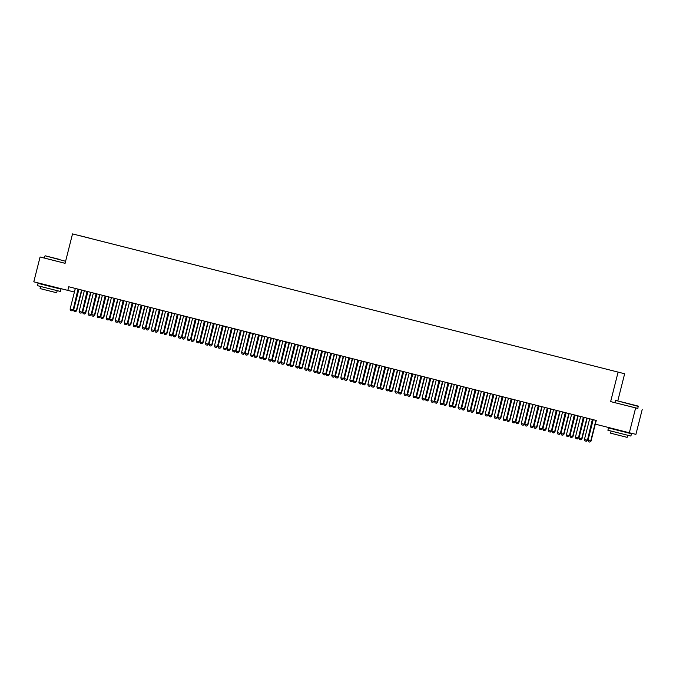 <?xml version="1.0" encoding="UTF-8"?>
<svg xmlns="http://www.w3.org/2000/svg" width="676" height="676" viewBox="0 0 676 676"><rect width="100%" height="100%" fill="white"/><g stroke="black" fill="none" stroke-linecap="round" stroke-linejoin="round"><path stroke-width="1.01" d="M75.239 288.652L74.385 292.032L33.8 281.816L40.087 256.99L65.082 263.327L72.526 233.896L624.649 373.76L72.526 233.896M617.779 400.919L624.649 373.76M638.178 406.09L615.735 400.412L638.178 406.09L637.865 408.465L610.639 401.603L637.874 408.431M642.2 409.529L635.913 434.355L629.348 432.767L635.634 407.932M80.165 235.814L90.702 238.484M80.157 235.772L90.711 238.442M629.348 432.767L595.328 424.148L596.266 420.464L68.749 286.759L67.82 290.443M44.422 258.038L40.087 256.99M610.639 401.603L618.084 372.172M592.472 419.509L592.37 419.678A0.946 0.929 -76.4 0 0 592.252 419.948L587.452 440.253L586.346 441.242L584.934 440.887L584.427 439.493L589.548 419.255A0.946 0.929 -76.4 0 0 589.573 418.968L589.565 418.765M592.793 419.585L592.691 419.754A0.946 0.929 -76.4 0 0 592.573 420.024L587.452 440.253M584.427 439.493L587.14 440.177L586.286 441.234M593.122 419.669L593.131 419.83A0.946 0.929 103.6 0 1 593.097 420.117L587.976 440.346L590.689 441.039L595.809 420.802A0.946 0.929 103.6 0 1 595.919 420.54L596.004 420.396M591.01 441.115L589.844 442.096L591.01 441.115L596.122 420.878A0.946 0.929 103.6 0 1 596.215 420.658M589.844 442.096L588.483 441.749L587.976 440.346M583.447 417.219L583.346 417.388A0.946 0.929 -76.4 0 0 583.236 417.658L578.436 437.963L577.321 438.961L575.91 438.606L575.403 437.203L580.523 416.974A0.946 0.929 -76.4 0 0 580.557 416.678L580.54 416.484M583.768 417.295L583.667 417.464A0.946 0.929 -76.4 0 0 583.549 417.734L578.436 437.963M575.403 437.203L578.115 437.887L577.27 438.944M574.423 414.929L574.321 415.098A0.946 0.929 -76.4 0 0 574.211 415.368L569.412 435.682L568.246 436.662L566.894 436.316L566.387 434.913L571.499 414.684A0.946 0.929 -76.4 0 0 571.533 414.396L571.516 414.194M574.744 415.013L574.642 415.182A0.946 0.929 -76.4 0 0 574.532 415.444L569.412 435.682M566.387 434.913L569.091 435.606L568.246 436.662M584.098 417.379L584.106 417.54A0.946 0.929 103.6 0 1 584.072 417.827L578.96 438.065L581.664 438.749L586.785 418.52A0.946 0.929 103.6 0 1 586.895 418.25L586.979 418.114M581.985 438.825L580.819 439.806L581.985 438.825L587.106 418.596A0.946 0.929 103.6 0 1 587.216 418.326L587.3 418.19M580.819 439.806L579.467 439.459L578.96 438.065M575.073 415.098L575.082 415.25A0.946 0.929 103.6 0 1 575.056 415.546L569.936 435.775L572.64 436.459L577.76 416.23A0.946 0.929 103.6 0 1 577.87 415.96L577.955 415.825M572.961 436.535L571.795 437.516L572.961 436.535L578.081 416.306A0.946 0.929 103.6 0 1 578.191 416.036L578.276 415.909M571.795 437.516L570.443 437.178L569.936 435.775M638.381 406.437L615.735 400.412M628.038 403.513L621.345 401.831L628.038 403.513M626.23 432.403L631.468 433.755L630.885 436.054L607.893 430.232L608.476 427.933L613.723 429.243L613.825 428.829M631.468 433.755L608.476 427.933M627.666 435.251L627.134 437.355L617.256 434.871L610.58 433.164L611.112 431.06M626.331 432.006L626.23 432.429L613.723 429.26M58.66 259.187L45.275 255.824L58.66 259.187M65.597 261.274L45.275 255.824M57.57 258.925L50.877 257.243L57.57 258.925M55.77 287.815L61.009 289.159L60.426 291.457L46.712 288.018L37.433 285.644L38.017 283.345L43.264 284.647M61.009 289.159L38.017 283.345M57.198 290.663L56.666 292.759L46.796 290.283L40.112 288.576L40.645 286.472M65.082 263.302L44.413 258.055L44.929 256.027M55.871 287.41L55.762 287.832L48.3 285.956L43.256 284.672L43.365 284.241M565.406 412.647L565.297 412.816A0.946 0.929 -76.4 0 0 565.187 413.087L560.387 433.392L559.272 434.381L557.869 434.026L557.362 432.632L562.483 412.394A0.946 0.929 -76.4 0 0 562.508 412.106L562.5 411.904M565.719 412.723L565.618 412.892A0.946 0.929 -76.4 0 0 565.508 413.163L560.387 433.392M557.362 432.632L560.066 433.316L559.221 434.372M556.382 410.357L556.272 410.526A0.946 0.929 -76.4 0 0 556.162 410.797L551.362 431.102L550.247 432.099L548.844 431.744L548.337 430.342L553.458 410.112A0.946 0.929 -76.4 0 0 553.483 409.817L553.475 409.622M556.694 410.442L556.593 410.602A0.946 0.929 -76.4 0 0 556.483 410.873L551.362 431.102M548.337 430.342L551.041 431.026L550.196 432.082M566.049 412.808L566.057 412.968A0.946 0.929 103.6 0 1 566.032 413.256L560.911 433.485L563.615 434.178L568.736 413.94A0.946 0.929 103.6 0 1 568.846 413.678L568.93 413.535M563.936 434.254L562.77 435.234L563.936 434.254L569.057 414.016A0.946 0.929 103.6 0 1 569.167 413.754L569.251 413.619M562.77 435.234L561.418 434.888L560.911 433.485M557.024 410.518L557.032 410.678A0.946 0.929 103.6 0 1 557.007 410.966L551.886 431.204L554.59 431.888L559.711 411.659A0.946 0.929 103.6 0 1 559.829 411.388L559.905 411.253M554.912 431.964L553.745 432.944L554.912 431.964L560.032 411.735A0.946 0.929 103.6 0 1 560.142 411.464L560.227 411.329M553.745 432.944L552.393 432.598L551.886 431.204M547.357 408.067L547.256 408.236A0.946 0.929 -76.4 0 0 547.137 408.507L542.338 428.821L541.172 429.801L539.82 429.454L539.313 428.052L544.433 407.822A0.946 0.929 -76.4 0 0 544.459 407.535L544.45 407.332M547.67 408.152L547.568 408.321A0.946 0.929 -76.4 0 0 547.459 408.583L542.338 428.821M539.313 428.052L542.017 428.745L541.172 429.801M547.999 408.236L548.008 408.389A0.946 0.929 103.6 0 1 547.982 408.684L542.862 428.914L545.566 429.598L550.687 409.369A0.946 0.929 103.6 0 1 550.805 409.098L550.881 408.963M545.887 429.674L544.721 430.654L545.887 429.674L551.008 409.445A0.946 0.929 103.6 0 1 551.117 409.174L551.202 409.048M544.721 430.654L543.369 430.316L542.862 428.914M538.333 405.786L538.231 405.955A0.946 0.929 -76.4 0 0 538.113 406.225L533.313 426.531L532.147 427.511L530.795 427.164L530.288 425.77L535.409 405.532A0.946 0.929 -76.4 0 0 535.434 405.245L535.426 405.042M538.654 405.862L538.544 406.031A0.946 0.929 -76.4 0 0 538.434 406.301L533.313 426.531M530.288 425.77L532.992 426.455L532.147 427.511M538.975 405.946L538.983 406.107A0.946 0.929 103.6 0 1 538.958 406.394L533.837 426.624L536.55 427.316L541.662 407.079A0.946 0.929 103.6 0 1 541.78 406.817L541.865 406.682M536.862 427.393L535.696 428.373L536.862 427.393L541.983 407.155A0.946 0.929 103.6 0 1 542.101 406.893L542.177 406.758M535.696 428.373L534.344 428.026L533.837 426.624M529.308 403.496L529.207 403.665A0.946 0.929 -76.4 0 0 529.088 403.935L524.289 424.241L523.182 425.238L521.771 424.883L521.264 423.48L526.384 403.251A0.946 0.929 -76.4 0 0 526.41 402.955L526.401 402.761M529.629 403.58L529.528 403.741A0.946 0.929 -76.4 0 0 529.409 404.011L524.289 424.241M521.264 423.48L523.976 424.165L523.123 425.221M529.95 403.656L529.959 403.817A0.946 0.929 103.6 0 1 529.933 404.104L524.813 424.342L527.525 425.027L532.646 404.797A0.946 0.929 103.6 0 1 532.756 404.527L532.84 404.392M527.838 425.103L526.68 426.083L527.838 425.103L532.958 404.873A0.946 0.929 103.6 0 1 533.077 404.603L533.153 404.468M526.68 426.083L525.32 425.736L524.813 424.342M520.283 401.206L520.182 401.383A0.946 0.929 -76.4 0 0 520.072 401.645L515.264 421.959L514.106 422.939L512.746 422.593L512.239 421.19L517.36 400.961A0.946 0.929 -76.4 0 0 517.393 400.674L517.377 400.471M520.605 401.29L520.503 401.459A0.946 0.929 -76.4 0 0 520.385 401.721L515.264 421.959M512.239 421.19L514.951 421.883L514.106 422.939M520.934 401.375L520.942 401.527A0.946 0.929 103.6 0 1 520.909 401.823L515.788 422.052L518.5 422.737L523.621 402.507A0.946 0.929 103.6 0 1 523.731 402.237L523.815 402.102M518.822 422.813L517.655 423.793L518.822 422.813L523.934 402.583A0.946 0.929 103.6 0 1 524.052 402.313L524.128 402.186M517.655 423.793L516.295 423.455L515.788 422.052M511.259 398.925L511.157 399.094A0.946 0.929 -76.4 0 0 511.048 399.364L506.248 419.669L505.082 420.649L503.73 420.303L503.214 418.909L508.335 398.671A0.946 0.929 -76.4 0 0 508.369 398.384L508.352 398.181M511.58 399.001L511.478 399.17A0.946 0.929 -76.4 0 0 511.36 399.44L506.248 419.669M503.214 418.909L505.927 419.593L505.082 420.649M511.909 399.085L511.918 399.246A0.946 0.929 103.6 0 1 511.884 399.533L506.772 419.762L509.476 420.455L514.597 400.217A0.946 0.929 103.6 0 1 514.706 399.955L514.791 399.82M509.797 420.531L508.631 421.511L509.797 420.531L514.918 400.293A0.946 0.929 103.6 0 1 515.028 400.031L515.112 399.896M508.631 421.511L507.279 421.165L506.772 419.762M502.243 396.635L502.133 396.804A0.946 0.929 -76.4 0 0 502.023 397.074L497.223 417.379L496.108 418.376L494.705 418.022L494.198 416.619L499.31 396.389A0.946 0.929 -76.4 0 0 499.344 396.094L499.327 395.899M502.555 396.719L502.454 396.88A0.946 0.929 -76.4 0 0 502.344 397.15L497.223 417.379M494.198 416.619L496.902 417.303L496.057 418.36M502.885 396.795L502.893 396.956A0.946 0.929 103.6 0 1 502.868 397.243L497.747 417.481L500.451 418.165L505.572 397.936A0.946 0.929 103.6 0 1 505.682 397.665L505.766 397.53M500.772 418.241L499.606 419.221L500.772 418.241L505.893 398.012A0.946 0.929 103.6 0 1 506.003 397.741L506.087 397.606M499.606 419.221L498.254 418.875L497.747 417.481M493.218 394.345L493.108 394.522A0.946 0.929 -76.4 0 0 492.998 394.784L488.199 415.098L487.033 416.078L485.681 415.732L485.174 414.329L490.294 394.1A0.946 0.929 -76.4 0 0 490.32 393.812L490.311 393.609M493.531 394.429L493.429 394.598A0.946 0.929 -76.4 0 0 493.319 394.86L488.199 415.098M485.174 414.329L487.878 415.022L487.033 416.078M493.86 394.514L493.869 394.674A0.946 0.929 103.6 0 1 493.843 394.961L488.723 415.191L491.427 415.875L496.547 395.646A0.946 0.929 103.6 0 1 496.657 395.375L496.742 395.24M491.748 415.951L490.582 416.931L491.748 415.951L496.868 395.722A0.946 0.929 103.6 0 1 496.978 395.452L497.063 395.325M490.582 416.931L489.23 416.593L488.723 415.191M484.193 392.063L484.084 392.232A0.946 0.929 -76.4 0 0 483.974 392.502L479.174 412.808L478.008 413.788L476.656 413.442L476.149 412.047L481.27 391.81A0.946 0.929 -76.4 0 0 481.295 391.522L481.287 391.32M484.506 392.139L484.405 392.308A0.946 0.929 -76.4 0 0 484.295 392.579L479.174 412.808M476.149 412.047L478.853 412.732L478.008 413.788M484.836 392.224L484.844 392.384A0.946 0.929 103.6 0 1 484.819 392.671L479.698 412.901L482.402 413.594L487.523 393.356A0.946 0.929 103.6 0 1 487.641 393.094L487.717 392.959M482.723 413.67L481.557 414.65L482.723 413.67L487.844 393.432A0.946 0.929 103.6 0 1 487.954 393.17L488.038 393.035M481.557 414.65L480.205 414.303L479.698 412.901M475.169 389.773L475.067 389.942A0.946 0.929 -76.4 0 0 474.949 390.213L470.15 410.518L469.043 411.515L467.631 411.16L467.124 409.757L472.245 389.528A0.946 0.929 -76.4 0 0 472.27 389.232L472.262 389.038M475.49 389.858L475.38 390.018A0.946 0.929 -76.4 0 0 475.27 390.289L470.15 410.518M467.124 409.757L469.828 410.442L468.983 411.498M475.811 389.934L475.82 390.094A0.946 0.929 103.6 0 1 475.794 390.382L470.673 410.619L473.377 411.304L478.498 391.074A0.946 0.929 103.6 0 1 478.616 390.804L478.701 390.669M473.699 411.38L472.532 412.36L473.699 411.38L478.819 391.15A0.946 0.929 103.6 0 1 478.938 390.88L479.014 390.745M472.532 412.36L471.18 412.014L470.673 410.619M466.144 387.483L466.043 387.661A0.946 0.929 -76.4 0 0 465.925 387.923L461.125 408.236L459.959 409.217L458.607 408.87L458.1 407.467L463.221 387.238A0.946 0.929 -76.4 0 0 463.246 386.951L463.237 386.748M466.465 387.568L466.364 387.737A0.946 0.929 -76.4 0 0 466.246 387.999L461.125 408.236M458.1 407.467L460.804 408.16L459.959 409.217M466.786 387.652L466.795 387.813A0.946 0.929 103.6 0 1 466.77 388.1L461.649 408.329L464.361 409.014L469.474 388.784A0.946 0.929 103.6 0 1 469.592 388.514L469.676 388.379M464.674 409.09L463.508 410.07L464.674 409.09L469.795 388.861A0.946 0.929 103.6 0 1 469.913 388.59L469.989 388.463M463.508 410.07L462.156 409.732L461.649 408.329M457.12 385.202L457.018 385.371A0.946 0.929 -76.4 0 0 456.9 385.641L452.1 405.946L450.993 406.935L449.582 406.58L449.075 405.186L454.196 384.948A0.946 0.929 -76.4 0 0 454.221 384.661L454.213 384.458M457.441 385.278L457.339 385.447A0.946 0.929 -76.4 0 0 457.221 385.717L452.1 405.946M449.075 405.186L451.788 405.87L450.934 406.927M457.77 385.362L457.779 385.523A0.946 0.929 103.6 0 1 457.745 385.81L452.624 406.039L455.337 406.732L460.457 386.495A0.946 0.929 103.6 0 1 460.567 386.233L460.652 386.097M455.658 406.808L454.492 407.789L455.658 406.808L460.77 386.571A0.946 0.929 103.6 0 1 460.888 386.309L460.964 386.173M454.492 407.789L453.131 407.442L452.624 406.039M448.095 382.912L447.994 383.081A0.946 0.929 -76.4 0 0 447.884 383.351L443.084 403.656L441.969 404.654L440.558 404.299L440.051 402.896L445.171 382.667A0.946 0.929 -76.4 0 0 445.205 382.371L445.188 382.177M448.416 382.996L448.315 383.157A0.946 0.929 -76.4 0 0 448.196 383.427L443.084 403.656M440.051 402.896L442.763 403.58L441.918 404.637M448.746 383.072L448.754 383.233A0.946 0.929 103.6 0 1 448.72 383.52L443.608 403.758L446.312 404.442L451.433 384.213A0.946 0.929 103.6 0 1 451.543 383.943L451.627 383.807M446.633 404.518L445.467 405.499L446.633 404.518L451.754 384.289A0.946 0.929 103.6 0 1 451.864 384.019L451.948 383.883M445.467 405.499L444.115 405.152L443.608 403.758M439.07 380.622L438.969 380.799A0.946 0.929 -76.4 0 0 438.859 381.061L434.06 401.375L432.893 402.355L431.541 402.009L431.034 400.606L436.147 380.377A0.946 0.929 -76.4 0 0 436.181 380.089L436.164 379.887M439.392 380.706L439.29 380.875A0.946 0.929 -76.4 0 0 439.18 381.137L434.06 401.375M431.034 400.606L433.738 401.299L432.893 402.355M439.721 380.791L439.73 380.951A0.946 0.929 103.6 0 1 439.704 381.239L434.583 401.468L437.287 402.152L442.408 381.923A0.946 0.929 103.6 0 1 442.518 381.653L442.603 381.517M437.609 402.228L436.442 403.209L437.609 402.228L442.729 381.999A0.946 0.929 103.6 0 1 442.839 381.729L442.924 381.602M436.442 403.209L435.09 402.871L434.583 401.468M430.054 378.34L429.944 378.509A0.946 0.929 -76.4 0 0 429.835 378.78L425.035 399.085L423.92 400.074L422.517 399.719L422.01 398.325L427.131 378.087A0.946 0.929 -76.4 0 0 427.156 377.8L427.147 377.605M430.367 378.416L430.266 378.585A0.946 0.929 -76.4 0 0 430.156 378.856L425.035 399.085M422.01 398.325L424.714 399.009L423.869 400.065M430.696 378.501L430.705 378.661A0.946 0.929 103.6 0 1 430.68 378.949L425.559 399.178L428.263 399.871L433.384 379.633A0.946 0.929 103.6 0 1 433.493 379.371L433.578 379.236M428.584 399.947L427.418 400.927L428.584 399.947L433.705 379.709A0.946 0.929 103.6 0 1 433.815 379.447L433.899 379.312M427.418 400.927L426.066 400.581L425.559 399.178M421.03 376.05L420.92 376.219A0.946 0.929 -76.4 0 0 420.81 376.49L416.01 396.795L414.895 397.792L413.492 397.437L412.985 396.035L418.106 375.805A0.946 0.929 -76.4 0 0 418.131 375.51L418.123 375.315M421.342 376.135L421.241 376.295A0.946 0.929 -76.4 0 0 421.131 376.566L416.01 396.795M412.985 396.035L415.689 396.719L414.844 397.775M421.672 376.211L421.68 376.371A0.946 0.929 103.6 0 1 421.655 376.659L416.534 396.897L419.238 397.581L424.359 377.352A0.946 0.929 103.6 0 1 424.469 377.081L424.553 376.946M419.559 397.657L418.393 398.637L419.559 397.657L424.68 377.428A0.946 0.929 103.6 0 1 424.79 377.157L424.874 377.022M418.393 398.637L417.041 398.291L416.534 396.897M412.005 373.76L411.904 373.938A0.946 0.929 -76.4 0 0 411.785 374.2L406.986 394.514L405.82 395.494L404.468 395.147L403.961 393.745L409.081 373.515A0.946 0.929 -76.4 0 0 409.107 373.228L409.098 373.025M412.318 373.845L412.216 374.014A0.946 0.929 -76.4 0 0 412.106 374.276L406.986 394.514M403.961 393.745L406.665 394.438L405.82 395.494M412.647 373.929L412.656 374.09A0.946 0.929 103.6 0 1 412.63 374.377L407.51 394.607L410.214 395.291L415.334 375.062A0.946 0.929 103.6 0 1 415.453 374.791L415.529 374.656M410.535 395.367L409.369 396.347L410.535 395.367L415.655 375.138A0.946 0.929 103.6 0 1 415.765 374.867L415.85 374.741M409.369 396.347L408.017 396.009L407.51 394.607M402.98 371.479L402.879 371.648A0.946 0.929 -76.4 0 0 402.761 371.918L397.961 392.224L396.854 393.212L395.443 392.857L394.936 391.463L400.057 371.225A0.946 0.929 -76.4 0 0 400.082 370.938L400.074 370.744M403.302 371.555L403.192 371.724A0.946 0.929 -76.4 0 0 403.082 371.994L397.961 392.224M394.936 391.463L397.64 392.148L396.795 393.204M403.623 371.639L403.631 371.8A0.946 0.929 103.6 0 1 403.606 372.087L398.485 392.317L401.198 393.01L406.31 372.772A0.946 0.929 103.6 0 1 406.428 372.51L406.513 372.375M401.51 393.086L400.344 394.066L401.51 393.086L406.631 372.856A0.946 0.929 103.6 0 1 406.749 372.586L406.825 372.451M400.344 394.066L398.992 393.719L398.485 392.317M393.956 369.189L393.855 369.358A0.946 0.929 -76.4 0 0 393.736 369.628L388.937 389.934L387.83 390.931L386.418 390.576L385.911 389.173L391.032 368.944A0.946 0.929 -76.4 0 0 391.058 368.657L391.049 368.454M394.277 369.273L394.176 369.434A0.946 0.929 -76.4 0 0 394.057 369.704L388.937 389.934M385.911 389.173L388.624 389.858L387.77 390.914M394.598 369.35L394.607 369.51A0.946 0.929 103.6 0 1 394.581 369.797L389.46 390.035L392.173 390.72L397.294 370.49A0.946 0.929 103.6 0 1 397.404 370.22L397.488 370.085M392.486 390.796L391.328 391.776L392.486 390.796L397.606 370.566A0.946 0.929 103.6 0 1 397.725 370.296L397.801 370.161M391.328 391.776L389.967 391.429L389.46 390.035M384.931 366.899L384.83 367.076A0.946 0.929 -76.4 0 0 384.72 367.338L379.912 387.652L378.754 388.632L377.394 388.286L376.887 386.883L382.008 366.654A0.946 0.929 -76.4 0 0 382.041 366.367L382.024 366.164M385.252 366.983L385.151 367.152A0.946 0.929 -76.4 0 0 385.033 367.414L379.912 387.652M376.887 386.883L379.599 387.576L378.754 388.632M375.907 364.618L375.805 364.786A0.946 0.929 -76.4 0 0 375.695 365.057L370.896 385.362L369.73 386.342L368.378 385.996L367.862 384.602L372.983 364.364A0.946 0.929 -76.4 0 0 373.017 364.077L373 363.882M376.228 364.694L376.126 364.863A0.946 0.929 -76.4 0 0 376.008 365.133L370.896 385.362M367.862 384.602L370.575 385.286L369.73 386.342M366.891 362.328L366.781 362.497A0.946 0.929 -76.4 0 0 366.671 362.767L361.871 383.072L360.756 384.069L359.353 383.714L358.846 382.312L363.958 362.082A0.946 0.929 -76.4 0 0 363.992 361.795L363.975 361.592M367.203 362.412L367.102 362.573A0.946 0.929 -76.4 0 0 366.992 362.843L361.871 383.072M358.846 382.312L361.55 382.996L360.705 384.053M357.866 360.038L357.756 360.215A0.946 0.929 -76.4 0 0 357.646 360.477L352.847 380.791L351.681 381.771L350.329 381.425L349.822 380.022L354.942 359.793A0.946 0.929 -76.4 0 0 354.968 359.505L354.959 359.302M358.179 360.122L358.077 360.291A0.946 0.929 -76.4 0 0 357.967 360.553L352.847 380.791M349.822 380.022L352.526 380.715L351.681 381.771M348.841 357.756L348.731 357.925A0.946 0.929 -76.4 0 0 348.622 358.195L343.822 378.501L342.707 379.498L341.304 379.135L340.797 377.74L345.918 357.503A0.946 0.929 -76.4 0 0 345.943 357.215L345.935 357.021M349.154 357.832L349.053 358.001A0.946 0.929 -76.4 0 0 348.943 358.272L343.822 378.501M340.797 377.74L343.501 378.425L342.656 379.481M339.817 355.466L339.715 355.635A0.946 0.929 -76.4 0 0 339.597 355.906L334.797 376.211L333.69 377.208L332.279 376.853L331.772 375.45L336.893 355.221A0.946 0.929 -76.4 0 0 336.918 354.934L336.91 354.731M340.138 355.551L340.028 355.711A0.946 0.929 -76.4 0 0 339.918 355.982L334.797 376.211M331.772 375.45L334.476 376.135L333.631 377.191M330.792 353.176L330.691 353.354A0.946 0.929 -76.4 0 0 330.572 353.616L325.773 373.929L324.607 374.91L323.255 374.563L322.748 373.16L327.868 352.931A0.946 0.929 -76.4 0 0 327.894 352.644L327.885 352.441M331.113 353.261L331.012 353.43A0.946 0.929 -76.4 0 0 330.894 353.692L325.773 373.929M322.748 373.16L325.452 373.853L324.607 374.91M321.768 350.895L321.666 351.064A0.946 0.929 -76.4 0 0 321.548 351.334L316.748 371.639L315.641 372.637L314.23 372.273L313.723 370.879L318.844 350.641A0.946 0.929 -76.4 0 0 318.869 350.354L318.861 350.16M322.089 350.971L321.987 351.14A0.946 0.929 -76.4 0 0 321.869 351.41L316.748 371.639M313.723 370.879L316.436 371.563L315.582 372.62M312.743 348.605L312.642 348.774A0.946 0.929 -76.4 0 0 312.532 349.044L307.732 369.35L306.617 370.347L305.206 369.992L304.699 368.589L309.819 348.36A0.946 0.929 -76.4 0 0 309.853 348.072L309.836 347.87M313.064 348.689L312.963 348.85A0.946 0.929 -76.4 0 0 312.844 349.12L307.732 369.35M304.699 368.589L307.411 369.273L306.566 370.33M303.718 346.315L303.617 346.492A0.946 0.929 -76.4 0 0 303.507 346.754L298.707 367.068L297.541 368.048L296.189 367.702L295.682 366.299L300.795 346.07A0.946 0.929 -76.4 0 0 300.828 345.782L300.812 345.58M304.039 346.399L303.938 346.568A0.946 0.929 -76.4 0 0 303.828 346.839L298.707 367.068M295.682 366.299L298.386 366.992L297.541 368.048M294.702 344.033L294.592 344.202A0.946 0.929 -76.4 0 0 294.483 344.473L289.683 364.778L288.567 365.775L287.165 365.412L286.658 364.018L291.779 343.78A0.946 0.929 -76.4 0 0 291.804 343.493L291.795 343.298M295.015 344.109L294.913 344.278A0.946 0.929 -76.4 0 0 294.804 344.549L289.683 364.778M286.658 364.018L289.362 364.702L288.517 365.758M285.678 341.743L285.568 341.912A0.946 0.929 -76.4 0 0 285.458 342.183L280.658 362.497L279.543 363.485L278.14 363.13L277.633 361.728L282.754 341.498A0.946 0.929 -76.4 0 0 282.779 341.211L282.771 341.008M285.99 341.828L285.889 341.988A0.946 0.929 -76.4 0 0 285.779 342.259L280.658 362.497M277.633 361.728L280.337 362.412L279.492 363.468M276.653 339.453L276.552 339.631A0.946 0.929 -76.4 0 0 276.433 339.893L271.634 360.207L270.468 361.187L269.116 360.84L268.609 359.438L273.729 339.208A0.946 0.929 -76.4 0 0 273.755 338.921L273.746 338.718M276.966 339.538L276.864 339.707A0.946 0.929 -76.4 0 0 276.754 339.977L271.634 360.207M268.609 359.438L271.313 360.131L270.468 361.187M267.628 337.172L267.527 337.341A0.946 0.929 -76.4 0 0 267.409 337.611L262.609 357.917L261.502 358.914L260.091 358.55L259.584 357.156L264.705 336.927A0.946 0.929 -76.4 0 0 264.73 336.631L264.722 336.437M267.95 337.248L267.84 337.417A0.946 0.929 -76.4 0 0 267.73 337.687L262.609 357.917M259.584 357.156L262.288 357.841L261.443 358.897M258.604 334.882L258.502 335.051A0.946 0.929 -76.4 0 0 258.384 335.321L253.585 355.635L252.478 356.624L251.066 356.269L250.559 354.866L255.68 334.637A0.946 0.929 -76.4 0 0 255.705 334.35L255.697 334.147M258.925 334.966L258.824 335.127A0.946 0.929 -76.4 0 0 258.705 335.397L253.585 355.635M250.559 354.866L253.272 355.551L252.418 356.607M249.579 332.592L249.478 332.769A0.946 0.929 -76.4 0 0 249.368 333.031L244.56 353.345L243.402 354.325L242.042 353.979L241.535 352.585L246.655 332.347A0.946 0.929 -76.4 0 0 246.689 332.06L246.672 331.857M249.9 332.676L249.799 332.845A0.946 0.929 -76.4 0 0 249.681 333.116L244.56 353.345M241.535 352.585L244.247 353.269L243.402 354.325M240.555 330.31L240.453 330.48A0.946 0.929 -76.4 0 0 240.343 330.75L235.544 351.055L234.428 352.052L233.017 351.689L232.51 350.295L237.631 330.065A0.946 0.929 -76.4 0 0 237.665 329.77L237.648 329.575M240.876 330.387L240.774 330.556A0.946 0.929 -76.4 0 0 240.656 330.826L235.544 351.055M232.51 350.295L235.223 350.979L234.378 352.035M231.538 328.021L231.429 328.19A0.946 0.929 -76.4 0 0 231.319 328.46L226.519 348.774L225.404 349.762L224.001 349.407L223.494 348.005L228.606 327.775A0.946 0.929 -76.4 0 0 228.64 327.488L228.623 327.285M231.851 328.105L231.75 328.274A0.946 0.929 -76.4 0 0 231.64 328.536L226.519 348.774M223.494 348.005L226.198 348.689L225.353 349.745M222.514 325.739L222.404 325.908A0.946 0.929 -76.4 0 0 222.294 326.17L217.495 346.484L216.328 347.464L214.976 347.118L214.469 345.723L219.59 325.486A0.946 0.929 -76.4 0 0 219.615 325.198L219.607 324.995M222.826 325.815L222.725 325.984A0.946 0.929 -76.4 0 0 222.615 326.255L217.495 346.484M214.469 345.723L217.173 346.408L216.328 347.464M213.489 323.449L213.379 323.618A0.946 0.929 -76.4 0 0 213.27 323.889L208.47 344.194L207.355 345.191L205.952 344.828L205.445 343.433L210.566 323.204A0.946 0.929 -76.4 0 0 210.591 322.908L210.582 322.714M213.802 323.525L213.701 323.694A0.946 0.929 -76.4 0 0 213.591 323.965L208.47 344.194M205.445 343.433L208.149 344.118L207.304 345.174M204.465 321.159L204.363 321.328A0.946 0.929 -76.4 0 0 204.245 321.599L199.445 341.912L198.338 342.901L196.927 342.546L196.42 341.143L201.541 320.914A0.946 0.929 -76.4 0 0 201.566 320.627L201.558 320.424M204.786 321.244L204.676 321.413A0.946 0.929 -76.4 0 0 204.566 321.675L199.445 341.912M196.42 341.143L199.124 341.828L198.279 342.884M195.44 318.878L195.339 319.047A0.946 0.929 -76.4 0 0 195.22 319.309L190.421 339.622L189.255 340.603L187.903 340.256L187.396 338.862L192.516 318.624A0.946 0.929 -76.4 0 0 192.542 318.337L192.533 318.134M195.761 318.954L195.66 319.123A0.946 0.929 -76.4 0 0 195.541 319.393L190.421 339.622M187.396 338.862L190.1 339.546L189.255 340.603M186.415 316.588L186.314 316.757A0.946 0.929 -76.4 0 0 186.196 317.027L181.396 337.332L180.289 338.33L178.878 337.966L178.371 336.572L183.492 316.343A0.946 0.929 -76.4 0 0 183.517 316.047L183.509 315.853M186.737 316.664L186.635 316.833A0.946 0.929 -76.4 0 0 186.517 317.103L181.396 337.332M178.371 336.572L181.084 337.256L180.23 338.313M177.391 314.298L177.289 314.467A0.946 0.929 -76.4 0 0 177.18 314.737L172.38 335.051L171.265 336.04L169.853 335.685L169.346 334.282L174.467 314.053A0.946 0.929 -76.4 0 0 174.501 313.765L174.484 313.563M177.712 314.382L177.611 314.551A0.946 0.929 -76.4 0 0 177.492 314.813L172.38 335.051M169.346 334.282L172.059 334.966L171.214 336.023M168.366 312.016L168.265 312.185A0.946 0.929 -76.4 0 0 168.155 312.447L163.355 332.761L162.189 333.741L160.837 333.395L160.33 332L165.443 311.763A0.946 0.929 -76.4 0 0 165.476 311.475L165.459 311.273M168.687 312.092L168.586 312.261A0.946 0.929 -76.4 0 0 168.476 312.532L163.355 332.761M160.33 332L163.034 332.685L162.189 333.741M159.35 309.726L159.24 309.895A0.946 0.929 -76.4 0 0 159.13 310.166L154.331 330.471L153.215 331.468L151.813 331.105L151.306 329.711L156.426 309.481A0.946 0.929 -76.4 0 0 156.452 309.185L156.443 308.991M159.663 309.802L159.561 309.971A0.946 0.929 -76.4 0 0 159.451 310.242L154.331 330.471M151.306 329.711L154.01 330.395L153.165 331.451M385.582 367.068L385.59 367.229A0.946 0.929 103.6 0 1 385.557 367.516L380.436 387.745L383.148 388.43L388.269 368.2A0.946 0.929 103.6 0 1 388.379 367.93L388.463 367.795M383.469 388.514L382.303 389.486L383.469 388.514L388.582 368.276A0.946 0.929 103.6 0 1 388.7 368.006L388.776 367.879M382.303 389.486L380.943 389.148L380.436 387.745M376.557 364.778L376.566 364.939A0.946 0.929 103.6 0 1 376.532 365.226L371.42 385.455L374.124 386.148L379.244 365.91A0.946 0.929 103.6 0 1 379.354 365.648L379.439 365.513M374.445 386.224L373.279 387.204L374.445 386.224L379.566 365.995A0.946 0.929 103.6 0 1 379.675 365.724L379.76 365.589M373.279 387.204L371.927 386.858L371.42 385.455M367.533 362.488L367.541 362.649A0.946 0.929 103.6 0 1 367.516 362.944L362.395 383.174L365.099 383.858L370.22 363.629A0.946 0.929 103.6 0 1 370.33 363.358L370.414 363.223M365.42 383.934L364.254 384.914L365.42 383.934L370.541 363.705A0.946 0.929 103.6 0 1 370.651 363.435L370.735 363.299M364.254 384.914L362.902 384.568L362.395 383.174M358.508 360.207L358.517 360.367A0.946 0.929 103.6 0 1 358.491 360.654L353.371 380.884L356.075 381.568L361.195 361.339A0.946 0.929 103.6 0 1 361.305 361.068L361.39 360.933M356.396 381.653L355.23 382.624L356.396 381.653L361.516 361.415A0.946 0.929 103.6 0 1 361.626 361.145L361.711 361.018M355.23 382.624L353.878 382.286L353.371 380.884M349.484 357.917L349.492 358.077A0.946 0.929 103.6 0 1 349.467 358.365L344.346 378.602L347.05 379.287L352.171 359.049A0.946 0.929 103.6 0 1 352.289 358.787L352.365 358.652M347.371 379.363L346.205 380.343L347.371 379.363L352.492 359.133A0.946 0.929 103.6 0 1 352.602 358.863L352.686 358.728M346.205 380.343L344.853 379.996L344.346 378.602M340.459 355.627L340.467 355.787A0.946 0.929 103.6 0 1 340.442 356.083L335.321 376.312L338.025 376.997L343.146 356.767A0.946 0.929 103.6 0 1 343.264 356.497L343.349 356.362M338.346 377.073L337.18 378.053L338.346 377.073L343.467 356.844A0.946 0.929 103.6 0 1 343.585 356.573L343.661 356.438M337.18 378.053L335.828 377.707L335.321 376.312M331.434 353.345L331.443 353.506A0.946 0.929 103.6 0 1 331.417 353.793L326.297 374.022L329.009 374.707L334.121 354.477A0.946 0.929 103.6 0 1 334.24 354.207L334.324 354.072M329.322 374.791L328.156 375.763L329.322 374.791L334.443 354.554A0.946 0.929 103.6 0 1 334.561 354.292L334.637 354.156M328.156 375.763L326.804 375.425L326.297 374.022M322.418 351.055L322.427 351.216A0.946 0.929 103.6 0 1 322.393 351.503L317.272 371.741L319.985 372.425L325.105 352.188A0.946 0.929 103.6 0 1 325.215 351.926L325.3 351.79M320.306 372.501L319.14 373.482L320.306 372.501L325.418 352.272A0.946 0.929 103.6 0 1 325.536 352.002L325.612 351.866M319.14 373.482L317.779 373.135L317.272 371.741M313.394 348.765L313.402 348.926A0.946 0.929 103.6 0 1 313.368 349.222L308.256 369.451L310.96 370.135L316.081 349.906A0.946 0.929 103.6 0 1 316.191 349.636L316.275 349.5M311.281 370.211L310.115 371.192L311.281 370.211L316.402 349.982A0.946 0.929 103.6 0 1 316.512 349.712L316.596 349.576M310.115 371.192L308.763 370.845L308.256 369.451M304.369 346.484L304.377 346.644A0.946 0.929 103.6 0 1 304.352 346.932L299.231 367.161L301.935 367.845L307.056 347.616A0.946 0.929 103.6 0 1 307.166 347.346L307.25 347.21M302.256 367.93L301.09 368.902L302.256 367.93L307.377 347.692A0.946 0.929 103.6 0 1 307.487 347.43L307.572 347.295M301.09 368.902L299.738 368.564L299.231 367.161M295.344 344.194L295.353 344.354A0.946 0.929 103.6 0 1 295.327 344.642L290.207 364.879L292.911 365.564L298.031 345.326A0.946 0.929 103.6 0 1 298.141 345.064L298.226 344.929M293.232 365.64L292.066 366.62L293.232 365.64L298.353 345.411A0.946 0.929 103.6 0 1 298.462 345.14L298.547 345.005M292.066 366.62L290.714 366.274L290.207 364.879M286.32 341.904L286.328 342.064A0.946 0.929 103.6 0 1 286.303 342.36L281.182 362.589L283.886 363.274L289.007 343.045A0.946 0.929 103.6 0 1 289.117 342.774L289.201 342.639M284.207 363.35L283.041 364.33L284.207 363.35L289.328 343.121A0.946 0.929 103.6 0 1 289.438 342.85L289.522 342.724M283.041 364.33L281.689 363.984L281.182 362.589M277.295 339.622L277.304 339.783A0.946 0.929 103.6 0 1 277.278 340.07L272.158 360.3L274.862 360.984L279.982 340.755A0.946 0.929 103.6 0 1 280.101 340.484L280.177 340.349M275.183 361.068L274.017 362.04L275.183 361.068L280.303 340.831A0.946 0.929 103.6 0 1 280.413 340.569L280.498 340.434M274.017 362.04L272.665 361.702L272.158 360.3M268.271 337.332L268.279 337.493A0.946 0.929 103.6 0 1 268.254 337.78L263.133 358.018L265.845 358.702L270.958 338.465A0.946 0.929 103.6 0 1 271.076 338.203L271.16 338.068M266.158 358.779L264.992 359.759L266.158 358.779L271.279 338.549A0.946 0.929 103.6 0 1 271.397 338.279L271.473 338.144M264.992 359.759L263.64 359.412L263.133 358.018M259.246 335.042L259.254 335.203A0.946 0.929 103.6 0 1 259.229 335.499L254.108 355.728L256.821 356.413L261.942 336.183A0.946 0.929 103.6 0 1 262.051 335.913L262.136 335.778M257.134 356.489L255.976 357.469L257.134 356.489L262.254 336.259A0.946 0.929 103.6 0 1 262.373 335.989L262.449 335.862M255.976 357.469L254.615 357.122L254.108 355.728M250.23 332.761L250.238 332.922A0.946 0.929 103.6 0 1 250.205 333.209L245.084 353.438L247.796 354.123L252.917 333.893A0.946 0.929 103.6 0 1 253.027 333.623L253.111 333.488M248.117 354.207L246.951 355.179L248.117 354.207L253.23 333.969A0.946 0.929 103.6 0 1 253.348 333.707L253.424 333.572M246.951 355.179L245.591 354.841L245.084 353.438M241.205 330.471L241.214 330.632A0.946 0.929 103.6 0 1 241.18 330.919L236.068 351.157L238.772 351.841L243.892 331.603A0.946 0.929 103.6 0 1 244.002 331.341L244.087 331.206M239.093 351.917L237.927 352.897L239.093 351.917L244.213 331.688A0.946 0.929 103.6 0 1 244.323 331.417L244.408 331.282M237.927 352.897L236.575 352.551L236.068 351.157M232.181 328.19L232.189 328.342A0.946 0.929 103.6 0 1 232.164 328.637L227.043 348.867L229.747 349.551L234.868 329.322A0.946 0.929 103.6 0 1 234.978 329.051L235.062 328.916M230.068 349.627L228.902 350.607L230.068 349.627L235.189 329.398A0.946 0.929 103.6 0 1 235.299 329.127L235.383 329.001M228.902 350.607L227.55 350.269L227.043 348.867M223.156 325.9L223.165 326.06A0.946 0.929 103.6 0 1 223.139 326.347L218.018 346.577L220.722 347.261L225.843 327.032A0.946 0.929 103.6 0 1 225.953 326.761L226.037 326.626M221.044 347.346L219.877 348.317L221.044 347.346L226.164 327.108A0.946 0.929 103.6 0 1 226.274 326.846L226.359 326.711M219.877 348.317L218.525 347.979L218.018 346.577M214.131 323.61L214.14 323.77A0.946 0.929 103.6 0 1 214.115 324.058L208.994 344.295L211.698 344.98L216.819 324.742A0.946 0.929 103.6 0 1 216.937 324.48L217.013 324.345M212.019 345.056L210.853 346.036L212.019 345.056L217.14 324.826A0.946 0.929 103.6 0 1 217.25 324.556L217.334 324.421M210.853 346.036L209.501 345.69L208.994 344.295M205.107 321.328L205.115 321.48A0.946 0.929 103.6 0 1 205.09 321.776L199.969 342.005L202.673 342.69L207.794 322.46A0.946 0.929 103.6 0 1 207.912 322.19L207.997 322.055M202.994 342.766L201.828 343.746L202.994 342.766L208.115 322.536A0.946 0.929 103.6 0 1 208.233 322.266L208.309 322.139M201.828 343.746L200.476 343.408L199.969 342.005M196.082 319.038L196.091 319.199A0.946 0.929 103.6 0 1 196.065 319.486L190.945 339.715L193.657 340.4L198.769 320.17A0.946 0.929 103.6 0 1 198.888 319.9L198.972 319.765M193.97 340.484L192.804 341.456L193.97 340.484L199.09 320.247A0.946 0.929 103.6 0 1 199.209 319.985L199.285 319.849M192.804 341.456L191.452 341.118L190.945 339.715M187.066 316.748L187.075 316.909A0.946 0.929 103.6 0 1 187.041 317.196L181.92 337.434L184.632 338.118L189.753 317.881A0.946 0.929 103.6 0 1 189.863 317.619L189.948 317.483M184.954 338.194L183.787 339.175L184.954 338.194L190.066 317.965A0.946 0.929 103.6 0 1 190.184 317.695L190.26 317.559M183.787 339.175L182.427 338.828L181.92 337.434M178.041 314.467L178.05 314.619A0.946 0.929 103.6 0 1 178.016 314.915L172.904 335.144L175.608 335.828L180.729 315.599A0.946 0.929 103.6 0 1 180.838 315.329L180.923 315.193M175.929 335.904L174.763 336.885L175.929 335.904L181.05 315.675A0.946 0.929 103.6 0 1 181.16 315.405L181.244 315.278M174.763 336.885L173.411 336.547L172.904 335.144M169.017 312.177L169.025 312.337A0.946 0.929 103.6 0 1 168.992 312.625L163.879 332.854L166.583 333.538L171.704 313.309A0.946 0.929 103.6 0 1 171.814 313.039L171.898 312.904M166.904 333.623L165.738 334.595L166.904 333.623L172.025 313.385A0.946 0.929 103.6 0 1 172.135 313.123L172.219 312.988M165.738 334.595L164.386 334.257L163.879 332.854M159.992 309.887L160.001 310.047A0.946 0.929 103.6 0 1 159.975 310.335L154.855 330.572L157.559 331.257L162.679 311.019A0.946 0.929 103.6 0 1 162.789 310.757L162.874 310.622M157.88 331.333L156.714 332.313L157.88 331.333L163 311.104A0.946 0.929 103.6 0 1 163.11 310.833L163.195 310.698M156.714 332.313L155.362 331.967L154.855 330.572M150.326 307.436L150.216 307.605A0.946 0.929 -76.4 0 0 150.106 307.876L145.306 328.19L144.191 329.178L142.788 328.823L142.281 327.421L147.402 307.191A0.946 0.929 -76.4 0 0 147.427 306.904L147.419 306.701M150.638 307.521L150.537 307.69A0.946 0.929 -76.4 0 0 150.427 307.952L145.306 328.19M142.281 327.421L144.985 328.105L144.14 329.161M150.968 307.605L150.976 307.757A0.946 0.929 103.6 0 1 150.951 308.053L145.83 328.282L148.534 328.967L153.655 308.738A0.946 0.929 103.6 0 1 153.765 308.467L153.849 308.332M148.855 329.043L147.689 330.023L148.855 329.043L153.976 308.814A0.946 0.929 103.6 0 1 154.086 308.543L154.17 308.417M147.689 330.023L146.337 329.685L145.83 328.282M141.301 305.155L141.191 305.324A0.946 0.929 -76.4 0 0 141.081 305.586L136.282 325.9L135.115 326.88L133.763 326.533L133.256 325.139L138.377 304.901A0.946 0.929 -76.4 0 0 138.403 304.614L138.394 304.411M141.614 305.231L141.512 305.4A0.946 0.929 -76.4 0 0 141.402 305.67L136.282 325.9M133.256 325.139L135.96 325.824L135.115 326.88M141.943 305.315L141.952 305.476A0.946 0.929 103.6 0 1 141.926 305.763L136.805 325.993L139.51 326.677L144.63 306.448A0.946 0.929 103.6 0 1 144.749 306.177L144.825 306.042M139.831 326.761L138.665 327.733L139.831 326.761L144.951 306.524A0.946 0.929 103.6 0 1 145.061 306.262L145.146 306.127M138.665 327.733L137.312 327.395L136.805 325.993M132.276 302.865L132.175 303.034A0.946 0.929 -76.4 0 0 132.057 303.304L127.257 323.61L126.15 324.607L124.739 324.252L124.232 322.849L129.353 302.62A0.946 0.929 -76.4 0 0 129.378 302.324L129.369 302.13M132.597 302.941L132.488 303.11A0.946 0.929 -76.4 0 0 132.378 303.38L127.257 323.61M124.232 322.849L126.936 323.534L126.091 324.59M132.918 303.025L132.927 303.186A0.946 0.929 103.6 0 1 132.902 303.473L127.781 323.711L130.493 324.395L135.606 304.166A0.946 0.929 103.6 0 1 135.724 303.896L135.808 303.761M130.806 324.472L129.64 325.452L130.806 324.472L135.927 304.242A0.946 0.929 103.6 0 1 136.045 303.972L136.121 303.837M129.64 325.452L128.288 325.105L127.781 323.711M123.252 300.575L123.15 300.744A0.946 0.929 -76.4 0 0 123.032 301.014L118.232 321.328L117.125 322.317L115.714 321.962L115.207 320.559L120.328 300.33A0.946 0.929 -76.4 0 0 120.353 300.043L120.345 299.84M123.573 300.659L123.471 300.828A0.946 0.929 -76.4 0 0 123.353 301.09L118.232 321.328M115.207 320.559L117.92 321.244L117.066 322.3M123.894 300.744L123.902 300.896A0.946 0.929 103.6 0 1 123.877 301.192L118.756 321.421L121.469 322.106L126.589 301.876A0.946 0.929 103.6 0 1 126.699 301.606L126.784 301.471M121.781 322.182L120.624 323.162L121.781 322.182L126.902 301.952A0.946 0.929 103.6 0 1 127.02 301.682L127.096 301.555M120.624 323.162L119.263 322.824L118.756 321.421M114.227 298.293L114.126 298.462A0.946 0.929 -76.4 0 0 114.016 298.724L109.208 319.038L108.05 320.018L106.69 319.672L106.183 318.278L111.303 298.04A0.946 0.929 -76.4 0 0 111.329 297.753L111.32 297.55M114.548 298.37L114.447 298.538A0.946 0.929 -76.4 0 0 114.329 298.809L109.208 319.038M106.183 318.278L108.895 318.962L108.05 320.018M114.878 298.454L114.886 298.615A0.946 0.929 103.6 0 1 114.852 298.902L109.732 319.131L112.444 319.824L117.565 299.586A0.946 0.929 103.6 0 1 117.675 299.316L117.759 299.181M112.765 319.9L111.599 320.88L112.765 319.9L117.877 299.662A0.946 0.929 103.6 0 1 117.996 299.4L118.072 299.265M111.599 320.88L110.239 320.534L109.732 319.131M105.203 296.003L105.101 296.173A0.946 0.929 -76.4 0 0 104.991 296.443L100.192 316.748L99.076 317.745L97.665 317.39L97.158 315.988L102.279 295.758A0.946 0.929 -76.4 0 0 102.313 295.463L102.296 295.268M105.524 296.08L105.422 296.249A0.946 0.929 -76.4 0 0 105.304 296.519L100.192 316.748M97.158 315.988L99.871 316.672L99.026 317.728M105.853 296.164L105.862 296.325A0.946 0.929 103.6 0 1 105.828 296.612L100.716 316.85L103.42 317.534L108.54 297.305A0.946 0.929 103.6 0 1 108.65 297.034L108.735 296.899M103.741 317.61L102.575 318.59L103.741 317.61L108.861 297.381A0.946 0.929 103.6 0 1 108.971 297.11L109.056 296.975M102.575 318.59L101.223 318.244L100.716 316.85M96.186 293.714L96.076 293.883A0.946 0.929 -76.4 0 0 95.967 294.153L91.167 314.467L90.052 315.455L88.649 315.1L88.142 313.698L93.254 293.469A0.946 0.929 -76.4 0 0 93.288 293.181L93.271 292.978M96.499 293.798L96.398 293.967A0.946 0.929 -76.4 0 0 96.288 294.229L91.167 314.467M88.142 313.698L90.846 314.382L90.001 315.438M96.829 293.883L96.837 294.035A0.946 0.929 103.6 0 1 96.812 294.33L91.691 314.56L94.395 315.244L99.516 295.015A0.946 0.929 103.6 0 1 99.626 294.744L99.71 294.609M94.716 315.32L93.55 316.3L94.716 315.32L99.837 295.091A0.946 0.929 103.6 0 1 99.947 294.82L100.031 294.694M93.55 316.3L92.198 315.962L91.691 314.56M87.162 291.432L87.052 291.601A0.946 0.929 -76.4 0 0 86.942 291.863L82.142 312.177L80.976 313.157L79.624 312.811L79.117 311.416L84.238 291.179A0.946 0.929 -76.4 0 0 84.263 290.891L84.255 290.688M87.474 291.508L87.373 291.677A0.946 0.929 -76.4 0 0 87.263 291.947L82.142 312.177M79.117 311.416L81.821 312.101L80.976 313.157M87.804 291.593L87.812 291.753A0.946 0.929 103.6 0 1 87.787 292.04L82.666 312.27L85.37 312.963L90.491 292.725A0.946 0.929 103.6 0 1 90.601 292.454L90.685 292.319M85.691 313.039L84.525 314.019L85.691 313.039L90.812 292.801A0.946 0.929 103.6 0 1 90.922 292.539L91.007 292.404M84.525 314.019L83.173 313.672L82.666 312.27M78.137 289.142L78.027 289.311A0.946 0.929 -76.4 0 0 77.917 289.582L73.118 309.887L72.002 310.884L70.6 310.529L70.093 309.126L75.213 288.897A0.946 0.929 -76.4 0 0 75.239 288.601L75.23 288.407M78.45 289.218L78.348 289.387A0.946 0.929 -76.4 0 0 78.239 289.658L73.118 309.887M70.093 309.126L72.797 309.811L71.952 310.867M78.779 289.303L78.788 289.463A0.946 0.929 103.6 0 1 78.762 289.75L73.642 309.988L76.346 310.673L81.466 290.443A0.946 0.929 103.6 0 1 81.585 290.173L81.661 290.038M76.667 310.749L75.501 311.729L76.667 310.749L81.788 290.519A0.946 0.929 103.6 0 1 81.897 290.249L81.982 290.114M75.501 311.729L74.149 311.382L73.642 309.988M614.881 402.642L615.388 400.623"/></g></svg>

